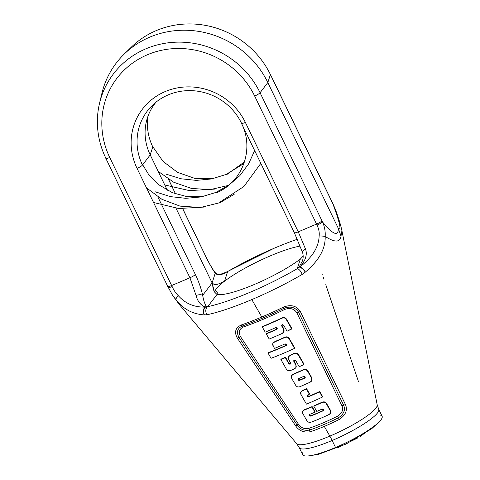 <?xml version="1.0" encoding="UTF-8"?>
<svg xmlns="http://www.w3.org/2000/svg" width="480" height="480" viewBox="0 0 480 480"><rect width="100%" height="100%" fill="white"/><g stroke="black" fill="none" stroke-linecap="round" stroke-linejoin="round"><path stroke-width="0.72" d="M303.174 256.104L300.318 259.092A52.662 9.72 154.2 0 1 254.286 284.496A52.662 9.72 154.2 0 1 217.056 294.39L207.726 306.654A81.624 15.066 -25.8 0 0 297.234 268.704L299.052 267.204A5.268 3.63 42.5 0 1 300.048 266.82C312.438 257.25 318.804 246.948 319.14 235.92C319.554 232.644 318.852 229.032 317.04 225.09L254.658 96.036A81.366 77.256 -150.4 0 0 147.396 54.762A81.366 77.256 -150.4 0 0 109.74 157.476L172.128 286.53C173.946 290.472 175.992 293.514 178.278 295.644A5.268 1.554 136.6 0 0 176.004 299.664L179.574 304.818L176.004 299.658C183.114 309.054 192.594 314.142 204.438 314.91L207.102 314.73A86.736 16.008 -25.8 0 0 251.814 299.586A86.736 16.008 -25.8 0 0 302.214 274.41L305.316 272.142C319.032 260.532 325.644 248.622 325.158 236.418C334.836 242.67 340.116 242.568 341.01 236.118L341.916 230.736L377.208 404.79A44.766 8.262 -25.8 0 0 377.202 404.778M218.61 294.624L215.544 290.01A52.662 9.72 -25.8 0 0 214.872 292.536A52.662 9.72 -25.8 0 1 215.544 290.01A52.662 9.72 154.2 0 1 224.568 281.16L227.646 271.548A81.624 15.066 -25.8 0 1 297.366 239.262A81.624 15.066 -25.8 0 0 227.646 271.548L225.618 272.616C220.962 275.28 217.5 275.478 215.238 273.198L212.118 282.924L202.686 295.326A5.268 2.226 167.6 0 0 196.056 295.458C197.466 301.098 200.478 304.974 205.11 307.074A5.268 4.086 87 0 0 204.438 314.91L207.102 314.73A86.736 16.008 -25.8 0 0 251.814 299.586L261.78 317.028A81.372 15.018 -25.8 0 0 283.512 307.08C290.982 304.284 296.574 305.736 300.294 311.454L345.408 404.43C347.778 410.028 345.744 415.032 339.312 419.43A47.754 8.814 154.2 0 1 324.294 426.396L329.85 436.116A44.766 8.262 -25.8 0 0 377.208 404.79A44.766 8.262 -25.8 0 1 329.85 436.116A44.766 8.262 -25.8 0 1 296.694 443.712A44.766 8.262 -25.8 0 0 329.85 436.116L324.294 426.396A47.754 8.814 154.2 0 1 310.164 431.79A2.736 1.542 -108.4 0 1 309.456 430.08A47.568 8.778 -25.8 0 0 338.49 417.768L339.312 419.43A47.754 8.814 154.2 0 1 324.294 426.396A47.754 8.814 154.2 0 1 310.164 431.79C303.798 432.804 298.89 430.746 295.452 425.616L237.378 338.13C234.09 332.232 235.35 327.87 241.152 325.038A2.736 1.422 70.8 0 0 242.238 326.022A80.334 14.826 154.2 0 0 284.052 308.292A80.334 14.826 154.2 0 1 242.238 326.022A2.736 1.422 70.8 0 1 243.318 327A79.296 14.634 -25.8 0 0 284.598 309.498L284.052 308.292C290.43 305.922 295.254 307.212 298.53 312.162L343.644 405.24C345.612 409.896 343.896 414.072 338.49 417.768L339.312 419.43C345.744 415.032 347.778 410.028 345.408 404.43A2.736 1.176 154.1 0 1 343.644 405.24C345.612 409.896 343.896 414.072 338.49 417.768L337.668 416.106A47.376 8.742 154.2 0 1 308.748 428.37C304.26 429.126 300.864 427.8 298.566 424.392L240.546 336.696C238.23 332.328 239.154 329.1 243.318 327A2.736 1.422 70.8 0 0 242.238 326.022C237.282 328.458 236.202 332.25 239.004 337.398C236.202 332.25 237.282 328.458 242.238 326.022A2.736 1.422 70.8 0 1 241.152 325.038A81.372 15.018 -25.8 0 0 261.78 317.028A81.372 15.018 -25.8 0 0 283.512 307.08L284.052 308.292C290.43 305.922 295.254 307.212 298.53 312.162L343.644 405.24A2.736 1.176 154.1 0 0 345.408 404.43L300.294 311.454A2.736 1.158 154.3 0 1 298.53 312.162A2.736 1.152 154.1 0 0 296.874 312.816L342.024 405.966C343.626 409.668 342.174 413.052 337.668 416.106A47.376 8.742 154.2 0 1 308.748 428.37A2.736 1.542 -108.4 0 1 309.456 430.08A47.568 8.778 -25.8 0 0 338.49 417.768L337.668 416.106C342.174 413.052 343.626 409.668 342.024 405.966A2.736 1.17 153.8 0 1 343.644 405.24A2.736 1.17 153.8 0 0 342.024 405.966L296.874 312.816A2.736 1.152 154.1 0 1 298.53 312.162A2.736 1.158 154.3 0 0 300.294 311.454C296.574 305.736 290.982 304.284 283.512 307.08L284.598 309.498C289.992 307.548 294.084 308.652 296.874 312.816C294.084 308.652 289.992 307.548 284.598 309.498A79.296 14.634 -25.8 0 1 243.318 327C239.154 329.1 238.23 332.328 240.546 336.696A2.736 1.068 -33.4 0 0 239.004 337.398A2.736 1.068 -33.6 0 1 237.378 338.13C234.09 332.232 235.35 327.87 241.152 325.038A81.372 15.018 -25.8 0 0 261.78 317.028L251.814 299.586A86.736 16.008 -25.8 0 0 302.214 274.41L305.316 272.142C319.032 260.532 325.644 248.622 325.158 236.418C334.836 242.67 340.116 242.568 341.01 236.118L341.922 230.736C340.488 224.238 339.276 220.458 335.592 209.874L332.85 203.562A5.268 1.17 153.8 0 1 332.868 203.778L332.298 202.608L332.868 203.778A5.268 1.17 153.8 0 0 332.85 203.562L332.292 202.422A5.268 0.972 154.2 0 1 332.298 202.608L270.396 74.556L332.298 202.608A5.268 0.972 154.2 0 0 332.292 202.422A5.268 0.972 154.2 0 1 332.292 202.422L270.39 74.37A5.268 0.972 154.2 0 1 270.396 74.556A5.268 0.972 154.2 0 0 270.39 74.37A5.268 0.972 154.2 0 0 270.246 74.25A5.268 0.972 154.2 0 1 270.39 74.37M302.622 454.644A44.13 8.142 -25.8 0 0 302.634 454.662A44.13 8.142 -25.8 0 0 335.532 447.498L332.142 440.484A44.13 8.142 -25.8 0 0 378.708 409.23A44.13 8.142 -25.8 0 1 332.142 440.484A44.13 8.142 -25.8 0 1 299.244 447.648A44.13 8.142 -25.8 0 0 332.142 440.484A21.066 5.346 67 0 0 329.85 436.116A21.066 5.346 67 0 1 332.142 440.484L335.532 447.498A44.13 8.142 -25.8 0 0 379.956 415.026M296.682 443.7A44.766 8.262 -25.8 0 0 296.694 443.712L179.574 304.824L172.734 295.584L176.004 299.658C183.114 309.054 192.594 314.142 204.438 314.91A5.268 3.822 94.5 0 1 206.4 306.486L207.726 306.654A5.268 4.134 77.9 0 0 207.102 314.73A5.268 4.134 77.9 0 1 207.726 306.654A81.624 15.066 -25.8 0 0 297.234 268.704A5.268 2.028 59.7 0 1 302.214 274.41A5.268 2.028 59.7 0 0 297.234 268.704L299.052 267.204L302.424 260.976L299.052 267.204A5.268 1.752 47.3 0 1 305.316 272.142A5.268 2.028 53.5 0 0 300.048 266.82A5.268 2.028 53.5 0 1 305.316 272.142A5.268 1.752 47.3 0 0 299.052 267.204A5.268 3.63 42.5 0 1 300.048 266.82C312.438 257.25 318.804 246.948 319.14 235.92A5.268 0.492 3 0 1 325.158 236.424C325.506 231.534 324.636 226.722 322.542 221.982C332.976 234.594 338.256 236.778 338.394 228.516C341.616 230.856 339.774 222.612 332.868 203.778C339.774 222.612 341.616 230.856 338.394 228.516L341.01 236.118L338.394 228.516L267.828 82.548L270.396 74.556A86.61 82.236 29.6 0 0 131.364 47.106A86.61 82.236 29.6 0 1 270.396 74.556L267.828 82.548L338.394 228.516C338.256 236.778 332.976 234.594 322.542 221.982L260.076 92.742L267.828 82.548A89.526 85.002 29.6 0 0 124.122 54.174L131.364 47.106M303.006 452.226A44.13 8.142 -25.8 0 0 335.532 447.498A44.13 8.142 -25.8 0 0 382.098 416.25A44.13 8.142 -25.8 0 0 382.086 416.232M215.544 290.01A52.662 9.72 154.2 0 1 224.568 281.16A52.662 9.72 154.2 0 1 300.198 246.084A52.662 9.72 154.2 0 0 224.568 281.16C213.69 286.926 213.99 283.914 212.118 282.924C213.99 283.914 213.69 286.926 224.568 281.16L227.646 271.548A5.268 2.028 -120.3 0 0 227.244 271.656L225.078 272.622A5.268 2.154 -107.3 0 0 224.868 272.718M214.284 291.504L212.118 282.924L176.01 208.224L212.118 282.924L202.686 295.326C203.466 300.204 204.708 303.924 206.4 306.486A5.268 3.822 94.5 0 0 204.438 314.91A5.268 4.086 87 0 1 205.11 307.074A5.268 4.866 -61.1 0 1 206.4 306.486C204.708 303.924 203.466 300.204 202.686 295.326A5.268 2.226 167.6 0 0 196.056 295.458C197.466 301.098 200.478 304.974 205.11 307.074A5.268 4.866 -61.1 0 1 206.4 306.486M300.318 259.092L297.234 268.704L300.318 259.092A52.662 9.72 154.2 0 1 254.286 284.496A52.662 9.72 154.2 0 1 217.056 294.39C211.638 290.382 213.396 284.994 212.118 282.924L215.238 273.198A5.268 3.9 -34.9 0 0 214.812 272.292A5.268 3.9 -34.9 0 1 215.238 273.198C212.208 268.83 209.022 263.19 205.674 256.296A5.268 0.972 -25.8 0 0 205.674 256.11A5.268 0.972 -25.8 0 0 205.668 256.104C208.938 262.824 211.986 268.224 214.812 272.292L216.414 273.6C218.388 274.482 220.806 274.356 223.68 273.21L224.544 272.82A5.268 2.22 -114.5 0 0 224.46 272.856A5.268 2.22 -114.5 0 0 224.382 272.892M217.056 294.39L207.726 306.654M227.646 271.548A5.268 2.028 -120.3 0 0 227.244 271.656L275.28 247.662M225.078 272.622A5.268 2.154 -107.3 0 1 225.618 272.616A5.268 3.894 -115.9 0 0 224.544 272.82A5.268 3.894 -115.9 0 1 225.618 272.616A5.268 2.154 -107.3 0 0 225.078 272.622A5.268 5.268 0 0 0 224.46 272.856L222.9 273.546M224.544 272.82L223.434 273.312M225.618 272.616C220.962 275.28 217.5 275.478 215.238 273.198C212.208 268.83 209.022 263.19 205.674 256.296L182.7 208.776L205.674 256.296A5.268 0.972 -25.8 0 0 205.674 256.11L182.79 208.776M146.43 121.368L146.412 121.44A52.662 50.004 29.6 0 0 150.216 154.872L152.778 146.88A55.578 52.77 29.6 0 1 147.828 116.652A55.578 52.77 29.6 0 0 152.778 146.88L150.216 154.872L167.328 190.272L150.216 154.872L142.464 165.066A5.268 0.972 154.2 0 1 137.046 168.36L189.936 277.77L196.056 295.458L189.936 277.77L171.642 285.528A5.268 0.972 154.2 0 1 167.718 286.386L172.734 295.584L176.004 299.658A5.268 1.554 136.6 0 1 178.278 295.644C185.286 303.558 194.232 307.368 205.11 307.074C194.232 307.368 185.286 303.558 178.278 295.644C175.992 293.514 173.946 290.472 172.128 286.53A5.268 0.774 154.6 0 1 168.27 287.538A5.268 0.774 154.6 0 0 172.128 286.53L171.642 285.528A5.268 0.972 154.2 0 1 167.718 286.38L105.816 158.334A5.268 0.972 154.2 0 1 105.816 158.148A86.61 82.236 -150.4 0 1 99.558 103.164A86.61 82.236 -150.4 0 0 105.816 158.148A5.268 0.972 154.2 0 0 105.816 158.334A5.268 0.972 154.2 0 0 109.74 157.476L171.642 285.528L189.936 277.77A5.268 0.972 154.2 0 0 195.354 274.482C198.678 281.418 201.126 288.366 202.686 295.326C201.126 288.366 198.678 281.418 195.354 274.482A5.268 0.972 154.2 0 1 189.936 277.77L137.046 168.36A60.822 57.75 -150.4 0 1 165.192 91.572A60.822 57.75 -150.4 0 1 245.376 122.43A60.822 57.75 -150.4 0 0 165.192 91.572A60.822 57.75 -150.4 0 0 137.046 168.36A5.268 0.972 154.2 0 0 142.464 165.066A55.578 52.77 -150.4 0 1 152.238 105.48A55.578 52.77 -150.4 0 0 142.464 165.066L150.216 154.872A52.662 50.004 29.6 0 1 156.096 102.084M175.506 193.89L168.414 179.226L175.506 193.89M157.86 196.92L195.354 274.482L157.86 196.92M294.342 232.692A5.268 0.972 -25.8 0 0 294.342 232.698L302.556 252.486A5.268 2.37 -19 0 1 305.514 249.054C307.464 254.46 305.646 260.382 300.048 266.82C305.646 260.382 307.464 254.46 305.514 249.054L298.266 231.84L245.376 122.43A5.268 0.972 -25.8 0 1 241.452 123.282A5.268 0.972 -25.8 0 0 245.376 122.43L298.266 231.84L316.56 224.088A5.268 0.972 -25.8 0 0 321.978 220.794L260.076 92.742L267.828 82.548A89.526 85.002 29.6 0 0 178.326 30.414A89.526 85.002 29.6 0 0 101.91 93.318L99.558 103.164A86.61 82.236 -150.4 0 1 173.484 42.306A86.61 82.236 -150.4 0 1 260.076 92.742A86.61 82.236 -150.4 0 0 173.484 42.306A86.61 82.236 -150.4 0 0 99.558 103.158M302.454 260.88L302.424 260.976C303.372 258.114 303.42 255.288 302.556 252.486A5.268 2.37 -19 0 1 305.514 249.054L298.266 231.84A5.268 0.972 -25.8 0 1 294.342 232.698A5.268 0.972 -25.8 0 0 298.266 231.84L316.56 224.088A5.268 0.972 -25.8 0 0 321.978 220.794L322.542 221.982C324.636 226.722 325.506 231.534 325.158 236.418A5.268 0.492 3 0 0 319.14 235.92C319.554 232.644 318.852 229.032 317.04 225.09A5.268 0.78 -25 0 0 322.542 221.982A5.268 0.78 -25 0 1 317.04 225.09L254.658 96.036A5.268 0.972 -25.8 0 0 260.076 92.742A5.268 0.972 -25.8 0 1 254.658 96.036A81.366 77.256 -150.4 0 0 147.396 54.762A81.366 77.256 -150.4 0 0 109.74 157.476A5.268 0.972 154.2 0 1 105.816 158.334M241.596 123.402L241.446 123.096A5.268 0.972 -25.8 0 0 241.452 123.282L294.342 232.698M215.916 192.96C242.544 182.496 254.772 149.256 241.452 123.282A5.268 0.972 -25.8 0 1 241.446 123.096A55.578 52.77 -150.4 0 0 152.238 105.48L152.082 105.636M241.446 123.096A55.578 52.77 -150.4 0 0 152.238 105.48L152.334 105.39M152.778 146.694A5.268 0.972 -25.8 0 1 152.778 146.88A5.268 0.972 -25.8 0 0 152.778 146.694A5.268 0.972 -25.8 0 0 152.634 146.58A5.268 0.972 -25.8 0 1 152.778 146.694L163.062 161.412L177.54 172.356L194.652 178.344L212.562 178.74M101.91 93.318A89.526 85.002 29.6 0 0 101.88 93.462A89.526 85.002 29.6 0 1 124.122 54.174M358.428 381.486L325.77 284.676M323.946 279.282L323.31 277.404M322.272 274.344L321.93 273.324M303.276 410.418L304.65 409.578A52.56 9.702 -25.8 0 0 312.138 406.59L311.94 406.944A53.862 9.942 -25.8 0 1 304.446 409.938A53.862 9.942 -25.8 0 0 311.94 406.944L314.946 412.212L311.94 406.944L312.138 406.59L315.15 411.852L312.138 406.59A52.56 9.702 -25.8 0 1 304.65 409.578L302.754 411.204L304.446 409.938C302.436 410.766 301.962 412.116 303.036 413.976L302.754 411.204M309.12 414.738L309.654 414.354A52.242 9.642 -25.8 0 0 314.946 412.212L315.15 411.852L314.946 412.212A52.242 9.642 -25.8 0 1 309.654 414.354C308.76 415.422 309.078 416.004 310.614 416.106L310.818 415.746L309.252 414.576L310.818 415.746A50.406 9.306 -25.8 0 0 323.424 410.406L323.844 410.136L323.22 410.766L323.766 410.328L322.188 409.044A52.242 9.642 -25.8 0 1 316.794 411.426A52.242 9.642 -25.8 0 0 322.188 409.044C323.874 409.038 324.222 409.614 323.22 410.766A51.708 9.546 -25.8 0 1 310.614 416.106A51.708 9.546 -25.8 0 0 323.22 410.766L323.424 410.406A50.406 9.306 -25.8 0 1 310.818 415.746L310.614 416.106L309.12 414.738L309.33 414.378M330.42 410.184L326.736 403.776L326.532 404.142C325.482 402.234 323.832 401.754 321.57 402.702C323.832 401.754 325.482 402.234 326.532 404.142L326.736 403.776C325.692 401.868 324.036 401.388 321.774 402.336L321.57 402.702A53.856 9.942 -25.8 0 1 313.788 406.176L316.794 411.426L313.788 406.176A53.856 9.942 -25.8 0 0 321.57 402.702L321.774 402.336A52.554 9.702 -25.8 0 1 313.992 405.816L313.788 406.176L313.992 405.816A52.554 9.702 -25.8 0 0 321.774 402.336C324.036 401.388 325.692 401.868 326.736 403.776L330.42 410.184L330.414 413.298L328.428 414.84A50.13 9.252 -25.8 0 1 311.46 422.028C309.456 422.844 307.866 422.28 306.684 420.324L303.036 413.976L306.684 420.324C307.866 422.28 309.456 422.844 311.46 422.028A50.13 9.252 -25.8 0 0 328.428 414.84C330.642 413.85 331.236 412.422 330.21 410.55L326.532 404.142L330.21 410.55L330.42 410.184L330.414 413.298M302.832 390.306A57.564 10.626 -25.8 0 0 306.606 388.686L309.57 393.87L309.366 394.23L306.402 389.046L309.366 394.23L307.248 395.346L308.784 396.678A56.73 10.47 -25.8 0 0 319.446 391.842L322.446 397.032L322.656 396.666L322.446 397.032L319.446 391.842L319.656 391.476L322.656 396.666L319.656 391.476L319.446 391.842A56.73 10.47 -25.8 0 1 308.784 396.678L308.988 396.318A55.428 10.23 -25.8 0 0 319.656 391.476A55.428 10.23 -25.8 0 1 308.988 396.318L308.784 396.678C307.146 396.588 306.834 396 307.836 394.908L309.57 393.87L306.606 388.686L306.402 389.046A58.866 10.866 -25.8 0 1 302.628 390.66A58.866 10.866 -25.8 0 0 306.402 389.046L306.606 388.686A57.564 10.626 -25.8 0 1 302.832 390.306L301.062 391.656L302.628 390.66C300.552 391.572 300.054 392.964 301.134 394.836L300.864 392.01M307.374 395.184L308.988 396.318L307.374 395.184M292.05 374.952L303.156 369.786C305.25 368.826 306.876 369.3 308.022 371.208L311.646 377.526L311.772 380.67M293.886 360.48L295.89 364.38L295.926 367.56L294.144 368.958L290.97 370.344C288.858 371.184 287.262 370.656 286.176 368.76L280.878 359.49A68.856 12.708 -25.8 0 0 285.324 357.636L288.774 363.678L290.706 363.756L288.828 359.742L288.546 356.778L290.358 355.362A68.874 12.714 -25.8 0 0 293.568 353.922C295.74 352.938 297.39 353.418 298.53 355.356L303.834 364.602L304.038 364.236L299.214 366.714L303.834 364.602L298.53 355.356L298.734 354.996L304.038 364.236L298.734 354.996L298.53 355.356C297.39 353.418 295.74 352.938 293.568 353.922L293.772 353.562C295.944 352.578 297.6 353.052 298.734 354.996C297.6 353.052 295.944 352.578 293.772 353.562L293.568 353.922A68.874 12.714 -25.8 0 1 290.358 355.362L290.562 355.008A67.572 12.474 -25.8 0 0 293.772 353.562A67.572 12.474 -25.8 0 1 290.562 355.008L290.358 355.362C288.222 356.322 287.706 357.78 288.828 359.742L290.628 362.886C290.658 364.32 290.04 364.584 288.774 363.678L288.978 363.324L288.774 363.678L285.324 357.636L285.522 357.282L288.978 363.324L290.484 363.762M294.03 361.128L293.826 361.482C293.796 360.06 294.444 359.796 295.758 360.678L299.214 366.714L295.758 360.678L293.76 360.636L293.826 361.482L294.03 361.128L295.89 364.38L296.028 367.368M295.89 364.38L295.686 364.734L293.826 361.482L295.686 364.734C296.742 366.6 296.226 368.01 294.144 368.958L290.97 370.344C288.858 371.184 287.262 370.656 286.176 368.76L280.878 359.49A68.856 12.708 -25.8 0 0 285.324 357.636L285.522 357.282A67.554 12.468 -25.8 0 1 281.076 359.13L280.878 359.49L281.076 359.13A67.554 12.468 -25.8 0 0 285.522 357.282L288.978 363.324M286.194 345.282L286.578 345.042L285.99 345.636L286.5 345.24L284.976 343.926A72.264 13.338 -25.8 0 1 274.53 348.39L273.186 346.044L272.94 343.278L274.788 341.874A73.86 13.632 -25.8 0 0 284.358 337.686C286.512 336.738 288.114 337.182 289.164 339.018L294.522 348.366L294.726 348.006L294.522 348.366A70.122 12.942 -25.8 0 1 271.056 358.308L268.056 353.07A71.736 13.242 -25.8 0 0 285.99 345.642C286.908 344.574 286.572 344.004 284.976 343.926A72.264 13.338 -25.8 0 1 274.53 348.39L273.186 346.044C272.136 344.172 272.67 342.78 274.788 341.874A73.86 13.632 -25.8 0 0 284.358 337.686C286.512 336.738 288.114 337.182 289.164 339.018L294.522 348.366A70.122 12.942 -25.8 0 1 271.056 358.308L268.056 353.07A71.736 13.242 -25.8 0 0 285.99 345.642L286.194 345.282M273.108 342.984L274.992 341.514A72.558 13.392 -25.8 0 0 284.556 337.332C286.716 336.378 288.318 336.822 289.368 338.652L294.726 348.006L289.368 338.652L289.164 339.018L289.368 338.652C288.318 336.822 286.716 336.378 284.556 337.332L284.358 337.686L284.556 337.332A72.558 13.392 -25.8 0 1 274.992 341.514L273.108 342.984M285.912 345.414A70.434 13.002 -25.8 0 1 268.254 352.704L268.056 353.07L268.26 352.71A70.434 13.002 -25.8 0 0 285.918 345.414M281.772 324.978L283.758 328.866L283.554 329.226C284.622 331.116 284.058 332.574 281.868 333.6A75.138 13.866 -25.8 0 1 269.208 339.054L266.262 333.9L266.46 333.546A75.42 13.92 -25.8 0 0 276.642 329.19A75.42 13.92 -25.8 0 1 266.46 333.54L266.262 333.9A76.722 14.16 -25.8 0 0 276.738 329.412L277.236 329.01L275.67 327.66A77.268 14.262 -25.8 0 1 265.218 332.13L262.236 326.922A78.87 14.556 -25.8 0 0 281.496 318.42C283.668 317.406 285.306 317.844 286.41 319.734L291.738 329.004L291.948 328.632L287.076 331.218L291.738 329.004L286.41 319.734L286.62 319.368L291.948 328.632L286.62 319.368L286.41 319.734C285.306 317.844 283.668 317.406 281.496 318.42L281.7 318.054C283.872 317.04 285.516 317.472 286.62 319.368C285.516 317.472 283.872 317.04 281.7 318.054L281.496 318.42A78.87 14.556 -25.8 0 1 262.236 326.922L262.44 326.562A77.568 14.316 -25.8 0 0 281.7 318.054A77.568 14.316 -25.8 0 1 262.44 326.562L262.236 326.922L265.218 332.13A77.268 14.262 -25.8 0 0 275.67 327.66C277.29 327.684 277.644 328.266 276.738 329.406L277.314 328.818L276.738 329.406A76.722 14.16 -25.8 0 1 266.256 333.894L269.208 339.048A75.138 13.866 -25.8 0 0 281.868 333.594L283.962 331.764M281.928 325.674L281.724 326.034C281.67 324.6 282.294 324.3 283.59 325.14L287.076 331.218L283.59 325.14L281.646 325.14L281.724 326.034L281.928 325.674L283.758 328.866L283.872 331.914M309.456 430.08C304.098 430.956 299.97 429.258 297.072 424.986L239.004 337.398A2.736 1.068 -33.4 0 1 240.546 336.696L298.566 424.392A2.736 1.086 -33.4 0 0 297.072 424.986L239.004 337.398A2.736 1.068 -33.6 0 1 237.378 338.13L295.452 425.616A2.736 1.08 -33.9 0 0 297.072 424.986A2.736 1.086 -33.4 0 1 298.566 424.392C300.864 427.8 304.26 429.126 308.748 428.37A2.736 1.542 -108.4 0 1 309.456 430.08C304.098 430.956 299.97 429.258 297.072 424.986A2.736 1.08 -33.9 0 1 295.452 425.616C298.89 430.746 303.798 432.804 310.164 431.79A2.736 1.542 -108.4 0 1 309.456 430.08M306.438 404.112A55.128 10.176 -25.8 0 0 322.446 397.038A55.128 10.176 -25.8 0 1 306.438 404.112M306.444 404.118L301.134 394.836L306.444 404.118M295.464 384.948L291.852 378.63L291.54 375.72L293.232 374.442L302.952 370.146C305.046 369.186 306.666 369.666 307.812 371.574L311.442 377.892L311.682 380.856L309.858 382.308L300.27 386.556C298.164 387.402 296.562 386.868 295.464 384.948L291.852 378.63C290.748 376.668 291.21 375.27 293.232 374.442L302.952 370.146C305.046 369.186 306.666 369.666 307.812 371.574L311.442 377.892C312.516 379.842 311.988 381.312 309.858 382.308L300.27 386.556C298.164 387.402 296.562 386.868 295.464 384.948M291.54 375.72L293.436 374.082L303.156 369.786C305.25 368.826 306.876 369.3 308.022 371.208L307.812 371.574L308.022 371.208L311.646 377.526L311.856 380.538M304.644 378.162C305.574 377.022 305.238 376.44 303.642 376.404A62.268 11.49 -25.8 0 1 298.53 378.654C297.588 379.782 297.93 380.364 299.562 380.4A61.728 11.394 -25.8 0 0 304.644 378.162L305.166 377.748L303.642 376.404A62.268 11.49 -25.8 0 1 298.53 378.654L298.002 379.062L299.562 380.4A61.728 11.394 -25.8 0 0 304.644 378.162L305.238 377.556L304.644 378.162M298.128 378.9L299.76 380.046A60.426 11.154 -25.8 0 0 304.848 377.808A60.426 11.154 -25.8 0 1 299.76 380.046L299.562 380.4L299.76 380.046L298.128 378.9M295.926 367.56L296.112 367.236M288.546 356.778L290.562 355.008M283.98 331.734L283.758 328.866L283.554 329.226L281.724 326.034L283.554 329.226L283.776 332.094M302.634 454.662L299.244 447.648L296.694 443.712M377.208 404.79L378.708 409.23L382.098 416.25M376.176 424.572L360.174 436.512M357.51 438.06L337.776 447.792M376.17 424.578L371.826 428.61L346.098 444.024L318.528 454.326L313.404 455.148M142.674 164.784L148.464 174.186L159.228 185.022L172.5 192.732L187.266 196.716L202.386 196.674M234.168 194.346L220.014 202.662L200.394 207.492L179.982 206.112L161.928 199.326L146.448 187.818M244.494 161.874L226.236 174.96M228.456 185.43L210.36 189.576L191.604 188.484L173.73 182.244L158.202 171.384M164.76 184.962L189.402 190.614L214.386 189.12M243.948 163.494L226.038 174.486L211.572 178.944L196.32 180.39L180.924 178.764L166.038 174.12M153.546 202.494L178.674 208.506L204.21 207.054M260.826 163.362L243.942 186.462L219.762 202.212M254.646 150.588L248.592 163.926L239.82 175.668L228.69 185.328L215.664 192.51L201.12 196.932L185.79 198.324L170.34 196.614L155.418 191.868M168.546 179.304L175.614 193.926M311.676 380.856L311.886 380.49M298.002 379.062L298.2 378.702M272.94 343.278L273.144 342.924"/></g></svg>
